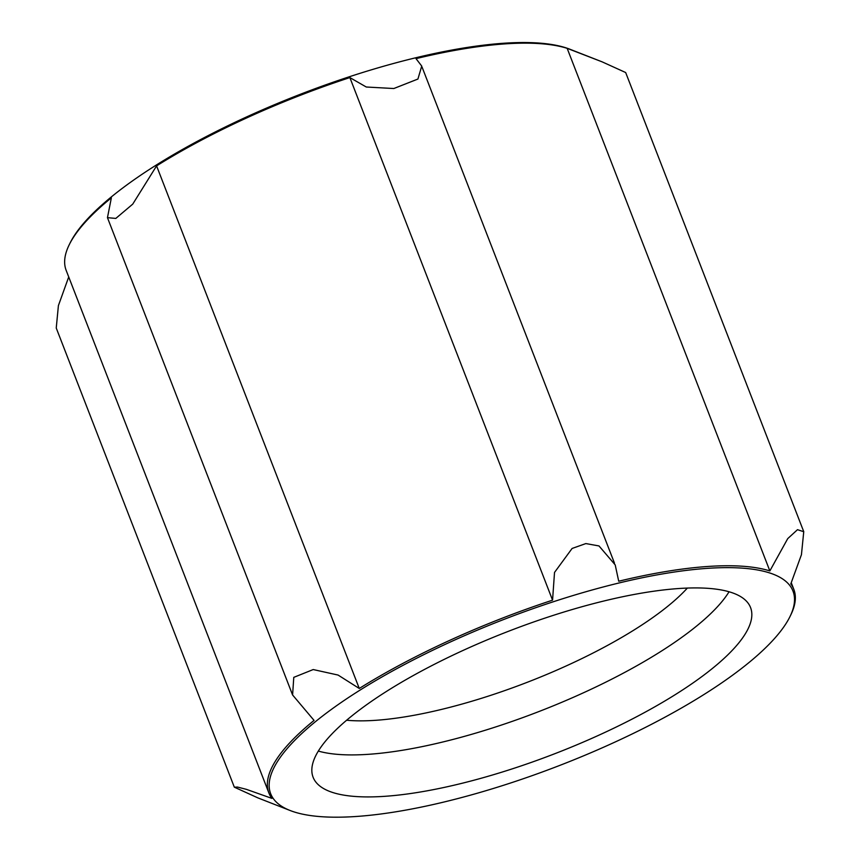 <?xml version="1.0" encoding="UTF-8"?>
<svg xmlns="http://www.w3.org/2000/svg" width="860" height="860" viewBox="0 0 860 860"><rect width="100%" height="100%" fill="white"/><g stroke="black" fill="none" stroke-linecap="round" stroke-linejoin="round"><path stroke-width="1.29" d="M69.241 244.713L70.058 243.068A280.123 78.153 -21.2 0 1 415.09 57.932A280.123 78.153 -21.2 0 1 569.847 49.213L602.14 61.855L567.159 48.332A281.532 78.54 158.8 0 0 416.014 58.641L421.733 66.08L417.917 79.045L393.815 88.526L366.274 87.01L349.869 77.583A281.532 78.54 158.8 0 0 156.584 165.883L132.73 204.132L115.82 218.418L107.457 217.666L111.359 197.822A281.532 78.54 158.8 0 0 69.241 244.713A281.532 78.54 158.8 0 0 66.177 270.384L268.879 792.963A281.532 78.54 -21.2 0 1 314.061 720.411L292.594 694.977L293.776 677.357L313.212 669.553L338.077 675.057L359.276 688.473A281.532 78.54 -21.2 0 1 552.561 600.172L554.517 572.438L572.104 548.454L585.853 543.574L599.001 545.949L615.212 564.913L618.716 581.231A281.532 78.54 -21.2 0 1 769.85 570.922L787.749 538.596L797.5 529.685L803.745 531.716L801.445 554.678L790.791 583.929A281.532 78.54 -21.2 0 1 793.823 589.358A281.532 78.54 -21.2 0 1 790.749 615.018L789.942 616.663A280.123 78.153 -21.2 0 1 788.813 618.845A280.123 78.153 -21.2 0 1 510.722 782.955A280.123 78.153 -21.2 0 1 290.153 810.518A280.123 78.153 -21.2 0 1 503.573 619.555A280.123 78.153 -21.2 0 1 789.942 616.663M803.767 531.706L625.671 72.541L602.14 61.855M68.725 276.942L58.405 305.59L56.244 328.025L234.328 787.19L237.543 787.072L246.401 789.351L271.911 798.392A281.532 78.54 -21.2 0 1 268.879 792.963M290.153 810.518L257.86 797.876L234.35 787.179M156.584 165.883L359.276 688.473M349.869 77.583L552.561 600.172M567.159 48.332L769.85 570.922M747.061 630.799A234.608 65.457 -21.2 0 1 520.719 766.056A234.608 65.457 -21.2 0 1 313.104 777.257A234.608 65.457 -21.2 0 1 508.163 631.401A234.608 65.457 -21.2 0 1 750.565 607.579A234.608 65.457 -21.2 0 1 747.061 630.799M729.054 591.766A234.608 65.457 -21.2 0 1 539.209 711.435A234.608 65.457 -21.2 0 1 318.329 751.07M687.366 588.068A209.195 58.362 -21.2 0 1 527.825 682.077A209.195 58.362 -21.2 0 1 346.623 720.239M107.457 217.666L292.583 694.977M422.077 67.102L614.47 563.139M791.275 582.79L793.823 589.358"/></g></svg>
